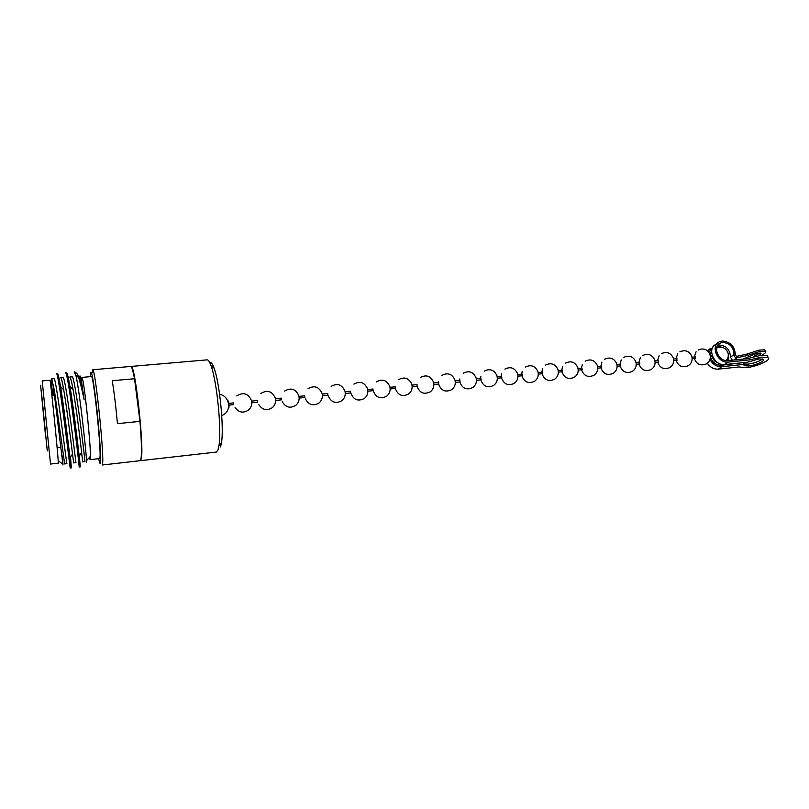 <?xml version="1.0" encoding="UTF-8"?>
<svg xmlns="http://www.w3.org/2000/svg" width="809" height="809" viewBox="0 0 809 809"><rect width="100%" height="100%" fill="white"/><g stroke="black" fill="none" stroke-linecap="round" stroke-linejoin="round"><path stroke-width="1.21" d="M98.688 458.683L98.931 459.896C99.8 463.891 100.336 464.457 100.549 461.575C101.024 454.982 98.931 426.788 96.119 402.66C92.944 376.822 91.073 367.468 90.507 374.587L90.487 376.65M92.691 369.753L130.734 366.457C131.705 366.497 132.979 370.583 134.527 378.723L112.249 380.726C114.18 392.456 115.909 406.765 117.447 423.663L139.957 421.358C141.504 440.318 141.848 452.797 140.999 458.794L140.149 460.695L102.207 465.003L102.652 463.122C104.007 451.119 94.906 366.194 92.691 369.753L92.186 372.747M81.851 386.54L81.972 388.826M89.748 458.774L90.163 459.633L90.466 456.266L86.533 460.604M42.21 380.918L50.512 464.053L58.258 463.183L58.238 461.534C57.773 451.007 50.269 377.358 49.966 380.23L42.21 380.918L42.361 383.405M52.545 395.5L51.311 379.573C51.523 376.559 52.342 379.896 53.778 389.604L62.96 464.983M63.001 464.184L62.344 456.913M45.425 434.625L40.612 385.276L45.425 434.625M80.334 466.864L79.211 466.995L79.019 465.185C78.018 453.525 67.734 369.217 65.367 372.727L66.49 372.636C67.228 372.727 68.371 377.267 69.908 386.257C73.123 404.733 77.401 439.894 79.201 456.266L80.334 466.864L79.312 456.084M71.334 467.885L70.211 468.017L69.918 466.217C68.522 454.567 58.299 370.026 56.306 373.515L57.439 373.414C58.076 373.515 59.097 377.874 60.523 386.52C63.648 405.117 68.077 441.421 70.039 457.793L71.334 467.885L70.535 457.004M74.367 371.948L76.167 376.509L75.004 371.897L74.367 371.948M47.276 450.896L41.714 395.136C41.431 392.668 41.39 392.577 41.583 394.873L47.276 450.896M90.163 459.633L99.628 458.572L100.003 456.893C101.064 446.315 93.278 373.596 91.437 376.559L81.952 377.398L82.912 380.634C85.37 392.365 90.557 444.283 90.466 456.266M84.146 399.828L81.274 379.431L80.303 376.104L78.746 376.236C79.585 376.327 80.789 380.655 82.356 389.23L84.146 399.828L81.699 388.542L82.356 389.23M75.48 373.02C76.612 372.686 77.694 374.193 78.716 377.54L81.699 388.542M86.634 462.344L86.543 460.604C85.906 448.671 79.656 392.234 76.167 376.509M139.957 421.358L134.527 378.723M140.301 460.645L141.312 458.754C144.265 446.71 134.881 362.776 131.048 366.437L130.896 366.487M220.503 446.952L221.504 442.624C224.093 427.567 219.573 382.323 214.051 368.085C212.443 363.666 211.028 361.876 209.794 362.735M140.463 460.665L216.327 452.059L217.945 450.107L218.996 445.506C221.717 429.478 216.863 380.928 211.028 365.759C209.592 361.744 208.287 359.783 207.114 359.853L131.048 366.437M228.917 407.867C229.159 404.257 228.816 401.83 227.905 400.597L227.683 400.708M51.311 379.573L51.655 378.622L54.355 390.201L64.649 463.931L66.914 463.678C66.813 466.56 56.033 375.518 53.92 378.42L51.655 378.622M60.726 377.823C61.363 377.914 62.364 381.929 63.729 389.857C66.662 406.715 70.696 439.226 72.497 453.9L73.69 462.92L75.935 462.667C76.248 465.488 65.499 374.688 62.991 377.621L60.726 377.823M69.756 377.034C70.494 377.115 71.596 381.282 73.063 389.534C76.076 406.28 79.98 437.77 81.628 452.443L82.67 461.909L84.915 461.666C85.623 464.437 74.913 373.869 72.011 376.832L69.756 377.034M78.22 377.176L78.746 376.236M53.738 395.429L53.455 387.501M695.285 358.367L695.133 356.931M676.991 360.197L676.85 358.751M658.486 362.048L658.344 360.602M639.747 363.929L639.595 362.472M620.766 365.83L620.624 364.363M601.552 367.751L601.411 366.275M582.096 369.703L581.954 368.216M562.397 371.675L562.245 370.178M542.445 373.677L542.293 372.17M522.23 375.7L522.078 374.183M501.752 377.752L501.6 376.225M481.011 379.826L480.859 378.288M459.997 381.929L459.846 380.382M438.7 384.063L438.549 382.505M417.131 386.227L416.969 384.659M395.267 388.411L395.105 386.844M373.101 390.636L372.939 389.048M350.641 392.881L350.479 391.283M327.867 395.166L327.716 393.558M304.791 397.472L304.629 395.854M281.39 399.818L281.229 398.19M257.656 402.194L257.495 400.556M233.599 404.611L233.467 402.912L228.866 403.367M762.078 355.171C765.476 353.128 766.568 351.784 765.354 351.146L759.307 351.591L747.536 355.444L737.161 357.76C735.209 357.75 734.157 356.708 734.026 354.655C733.692 347.182 729.9 343.097 722.659 342.409L720.222 343.087C712.001 346.515 718.796 362.068 727.948 360.652L749.043 358.498L749.458 359.894L728.353 362.058C717.795 363.706 709.958 345.756 719.434 341.792L722.255 341.014C730.608 341.813 734.976 346.525 735.361 355.141L736.615 356.375L746.99 354.069L758.761 350.216L764.808 349.781L765.213 350.813M713.427 346.394L708.815 352.218M709.958 359.429C712.81 364.414 716.744 366.831 721.759 366.689L744.078 364.374L744.159 365.648L748.497 365.981C755.606 365.365 765.951 360.683 763.251 359.267L758.953 358.923L747.192 362.25L724.793 364.566C714.266 366.204 706.49 348.345 715.935 344.401L717.259 343.421M747.031 358.7L761.067 355.262L767.478 355.788L768.044 357.639C772.089 359.783 756.557 366.78 745.928 367.711L739.113 366.962L718.261 369.137C713.902 369.349 710.251 367.407 707.309 363.302M707.41 350.722L710.798 348.214M743.967 363.969L747.961 364.141C754.433 363.18 759.287 361.461 762.513 358.984M767.478 355.788L767.913 357.194M768.044 357.639L761.623 357.123L749.458 359.894M739.204 363.079L721.355 365.294C716.076 365.253 712.405 362.472 710.353 356.961M716.814 347.172L718.534 347.334M727.463 358.731L726.886 359.702M717.694 345.291L719.15 345.008C726.351 345.686 730.122 349.751 730.436 357.184L732.398 360.197M742.874 359.125L756.658 353.402L760.693 353.108C761.461 353.493 760.885 354.302 758.943 355.525M753.29 356.718L760.005 352.987M731.407 363.878L728.373 364.566M725.885 364.819L725.238 364.515M711.799 349.903L711.242 350.054M727.604 360.672L727.402 359.338M709.989 354.564L712.001 349.134M743.572 362.624L744.078 364.374M728.919 360.551L728.322 355.141M722.164 347.364L717.381 345.817M730.972 360.339L731.69 359.833M746.99 354.069L747.536 355.444M721.759 366.689L718.261 369.137M728.353 362.058L724.793 364.566M734.026 354.655L730.436 357.184M737.161 357.76L733.894 360.045M727.888 364.242L727.261 364.677M58.197 460.756L62.869 464.103M50.391 382.617L51.422 381.514M60.958 447.266L57.136 447.792M54.608 395.368L51.918 395.54M82.912 380.634L81.284 379.431M78.716 377.54L75.995 375.538M214.051 368.085L211.028 365.759M221.504 442.624L218.996 445.506M221.757 415.745L225.023 413.733C231.859 408.12 228.32 395.47 219.623 394.377M54.355 390.201L53.778 389.604M63.314 455.356L62.101 457.297M63.729 389.857L60.523 386.52M72.497 453.9L70.039 457.793M73.063 389.534L69.908 386.257M81.628 452.443L79.201 456.266M712.365 356.688C713.083 359.752 714.954 361.795 717.957 362.816M726.128 360.622C728.201 358.256 728.798 355.576 727.898 352.562C725.501 347.668 721.739 346.161 716.602 348.022M696.094 351.773L694.213 356.991M694.365 358.498C696.509 364.333 700.503 366.133 706.338 363.898C709.776 361.562 710.98 358.387 709.928 354.362C707.349 349.205 703.405 347.769 698.116 350.054M677.73 353.735L675.99 358.802M676.142 360.318C678.306 366.214 682.321 368.024 688.176 365.749C691.594 363.403 692.787 360.217 691.746 356.193C689.147 350.975 685.193 349.528 679.873 351.844M659.143 355.748L657.545 360.642M657.707 362.169C659.881 368.115 663.916 369.925 669.791 367.61C673.189 365.253 674.372 362.068 673.331 358.043C670.722 352.764 666.747 351.298 661.398 353.664M640.313 357.8L638.877 362.503M639.029 364.04C641.234 370.037 645.279 371.857 651.174 369.501C654.552 367.134 655.725 363.939 654.703 359.914C652.074 354.564 648.07 353.098 642.69 355.505M621.241 359.904L619.967 364.384M620.119 365.931C622.343 371.988 626.419 373.809 632.335 371.412C635.682 369.035 636.855 365.83 635.834 361.805C633.194 356.395 629.169 354.918 623.759 357.366M601.926 362.058L600.814 366.295M600.976 367.852C603.221 373.96 607.316 375.791 613.262 373.343C616.579 370.957 617.742 367.751 616.741 363.726C614.082 358.245 610.026 356.759 604.576 359.257M582.379 364.272L581.428 368.226M581.58 369.794C583.855 375.963 587.971 377.803 593.948 375.305C597.244 372.909 598.397 369.693 597.406 365.668C594.726 360.116 590.641 358.62 585.16 361.168M562.568 366.548L561.79 370.188M561.942 371.756C564.237 377.985 568.383 379.826 574.39 377.287C577.656 374.87 578.799 371.655 577.818 367.64C575.118 362.017 571.012 360.511 565.491 363.11M542.515 368.884L541.899 372.17M542.05 373.748C544.376 380.038 548.553 381.888 554.58 379.29C557.826 376.873 558.968 373.647 557.988 369.632C555.267 363.939 551.131 362.422 545.559 365.081M522.209 371.291L521.744 374.173M521.906 375.77C524.252 382.121 528.459 383.972 534.527 381.322C537.742 378.885 538.875 375.659 537.904 371.655C535.164 365.88 530.987 364.353 525.375 367.074M501.661 373.768L501.337 376.215M501.489 377.813C503.876 384.235 508.113 386.085 514.211 383.375C517.406 380.928 518.518 377.702 517.568 373.707C514.807 367.842 510.59 366.315 504.927 369.096M480.849 376.316L480.657 378.268M480.809 379.886C483.226 386.378 487.503 388.229 493.642 385.448C496.797 382.991 497.909 379.765 496.969 375.781C494.178 369.834 489.92 368.297 484.217 371.149M459.795 378.936L459.694 380.361M459.856 381.99C462.303 388.542 466.621 390.403 472.8 387.551C475.925 385.084 477.027 381.858 476.096 377.884C473.275 371.857 468.987 370.3 463.223 373.232M438.498 381.626L438.468 382.475M438.63 384.113C441.107 390.747 445.466 392.598 451.695 389.675C454.779 387.198 455.872 383.982 454.951 380.018C452.1 373.889 447.761 372.342 441.947 375.346M417.11 386.267C419.628 392.982 424.027 394.832 430.307 391.829C433.361 389.341 434.433 386.126 433.533 382.172C430.651 375.963 426.262 374.395 420.387 377.49M395.298 388.451C397.866 395.247 402.316 397.098 408.636 394.003C411.65 391.505 412.721 388.29 411.832 384.366C408.909 378.046 404.48 376.488 398.524 379.664M367.984 391.192L373.182 390.666C375.811 397.543 380.301 399.383 386.682 396.208C389.655 393.7 390.707 390.494 389.837 386.591C386.884 380.169 382.394 378.602 376.377 381.878M350.793 392.931C353.462 399.879 358.013 401.709 364.434 398.433C367.367 395.914 368.408 392.719 367.549 388.836C364.546 382.313 360.005 380.736 353.917 384.123M328.221 395.844C331.184 402.397 335.745 404.015 341.894 400.688C344.776 398.159 345.807 394.974 344.968 391.121C341.914 384.477 337.313 382.91 331.144 386.399M305.377 398.776C308.613 404.935 313.164 406.33 319.049 402.963C321.881 400.435 322.892 397.259 322.073 393.437C318.968 386.682 314.296 385.104 308.047 388.714M282.25 401.719C285.719 407.493 290.259 408.676 295.892 405.269C298.683 402.73 299.674 399.565 298.865 395.783C295.71 388.907 290.967 387.329 284.626 391.071M258.829 404.662C262.49 410.062 267.021 411.043 272.421 407.605C275.151 405.056 276.122 401.911 275.333 398.17C272.127 391.151 267.304 389.584 260.872 393.467M235.095 407.594C238.928 412.641 243.438 413.429 248.626 409.961C251.296 407.402 252.256 404.278 251.488 400.586C248.211 393.437 243.307 391.869 236.784 395.904M710.201 355.394L712.112 355.202M692.008 357.204L695.265 356.88M673.594 359.044L676.971 358.711M654.956 360.895L658.455 360.551M636.086 362.776L639.717 362.422M616.984 364.687L620.736 364.313M597.639 366.608L601.512 366.224M578.051 368.56L582.055 368.166M558.22 370.542L562.346 370.128M538.127 372.544L542.384 372.12M517.78 374.567L522.169 374.132M497.171 376.63L501.691 376.175M476.299 378.703L480.94 378.238M455.143 380.817L459.927 380.341M433.715 382.95L438.63 382.465M412.003 385.114L417.05 384.609M390.009 387.309L395.176 386.793M367.751 389.523L373.01 388.998M345.21 391.768L350.54 391.243M322.366 394.044L327.766 393.508M299.199 396.359L304.68 395.813M275.717 398.695L281.269 398.139M251.902 401.072L257.535 400.506M710.353 356.89L712.648 356.658M692.16 358.711L695.406 358.387M673.745 360.561L677.123 360.217M655.108 362.422L658.607 362.078M636.238 364.313L639.868 363.949M617.136 366.234L620.887 365.85M597.8 368.166L601.674 367.782M578.213 370.128L582.217 369.723M558.372 372.12L562.508 371.705M538.288 374.132L542.546 373.697M517.942 376.165L522.331 375.73M497.333 378.228L501.853 377.783M476.461 380.321L481.102 379.856M455.305 382.445L460.088 381.959M433.887 384.588L438.791 384.093M412.175 386.763L417.211 386.257M390.221 388.957L395.338 388.451M345.443 393.447L350.712 392.921M322.589 395.732L327.938 395.197M299.431 398.058L304.851 397.512M275.94 400.404L281.441 399.858M252.125 402.791L257.707 402.235M229.038 405.107L233.639 404.642M764.808 349.781L765.354 351.146M720.222 343.087L718.341 344.482M743.875 364.697L744.159 365.648"/></g></svg>
